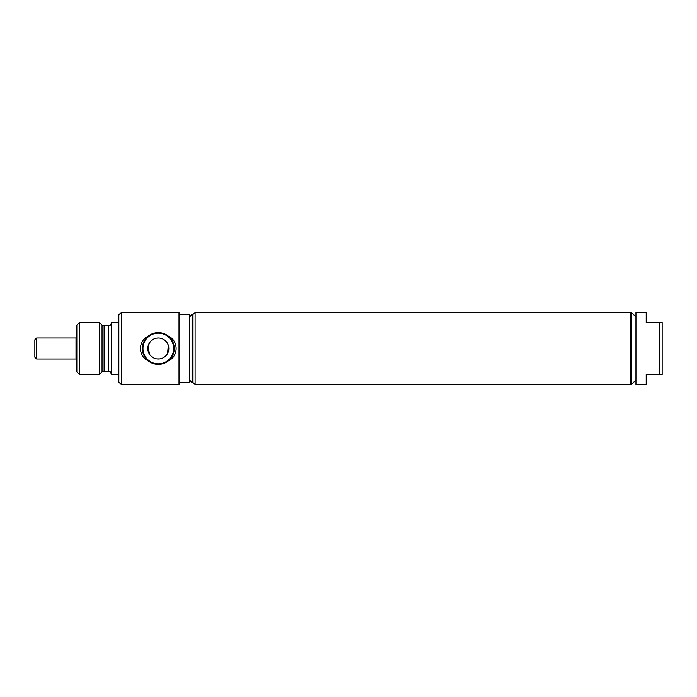 <?xml version="1.0" encoding="UTF-8"?>
<svg xmlns="http://www.w3.org/2000/svg" width="697" height="697" viewBox="0 0 697 697"><rect width="100%" height="100%" fill="white"/><g stroke="black" fill="none" stroke-linecap="round" stroke-linejoin="round"><path stroke-width="1.05" d="M76.008 348.5L76.008 358.999L36.636 358.999L36.636 338.001L76.008 338.001L76.008 348.5M36.636 338.001L34.85 339.787L34.85 357.212L36.636 358.999M193.008 382.514L193.008 314.486L195.108 312.387L195.108 384.613L193.008 382.514L192.05 382.514L192.05 314.486L193.008 314.486M189.514 379.97L192.05 382.514M189.514 317.03L192.05 314.486M179.016 314.486L189.514 314.486L189.514 382.514L179.016 382.514M179.016 384.613L179.016 312.387L121.356 312.387L121.356 384.613L179.016 384.613M158.315 364.383C162.262 364.322 165.703 363.076 168.639 360.637C178.615 356.211 178.598 340.781 168.639 336.363C165.694 333.924 162.253 332.669 158.315 332.617C154.368 332.678 150.918 333.924 147.982 336.363C138.006 340.798 138.023 356.228 147.982 360.637C150.927 363.076 154.368 364.331 158.315 364.383M168.639 336.363A15.935 15.935 0 0 1 168.639 360.637M158.315 333.157A15.343 15.343 0 0 1 173.658 348.5A15.343 15.343 0 0 1 158.315 363.843A15.343 15.343 0 0 1 142.963 348.5A15.343 15.343 0 0 1 158.315 333.157M147.982 360.637A15.935 15.935 0 0 1 147.982 336.363M159.735 338.097L158.315 338.001A10.499 10.499 0 0 1 168.813 348.5A10.499 10.499 0 0 1 155.065 358.485A10.499 10.499 0 0 1 158.315 338.001L156.424 338.176M150.151 341.896L148.043 346.313M148.017 346.461L149.559 354.294M150.491 355.505L151.876 356.794M152.007 356.899L153.131 357.631M157.043 358.92L159.857 358.885M162.105 358.293L162.68 358.049M167.594 353.396L168.308 345.285M168.204 344.98L167.306 343.081M79.624 374.742L79.624 322.258L76.844 325.029L76.844 371.971L79.624 374.742L99.27 374.742L102.05 371.963L104.097 371.118L108.383 371.118C109.42 371.893 109.682 369.741 111.276 374.01M79.624 322.258L99.27 322.258L99.27 374.742M108.383 371.118L108.383 325.882L104.097 325.882L102.05 325.037L99.27 322.258M118.838 322.363L111.276 322.363L111.276 374.637L118.838 374.637M121.356 312.387L118.838 314.905L118.838 382.095L121.356 384.613M659.632 322.467L662.15 322.467L662.15 374.533L646.189 374.533L646.189 384.613L635.943 384.613L635.943 312.387L646.189 312.387L646.189 322.467L659.632 322.467L659.632 374.533M631.308 384.613L630.637 384.613L630.637 312.387L631.308 312.387L631.308 384.613L635.943 379.97M630.637 384.335L630.358 312.387L195.108 312.387M102.05 325.037L102.05 371.963M104.097 325.882L104.097 371.118M76.008 338.838L76.844 338.838M76.008 358.162L76.844 358.162M108.383 325.882C110.143 325.717 111.111 324.75 111.276 322.99M635.943 317.03L631.308 312.387M630.358 384.613L195.108 384.613"/></g></svg>
